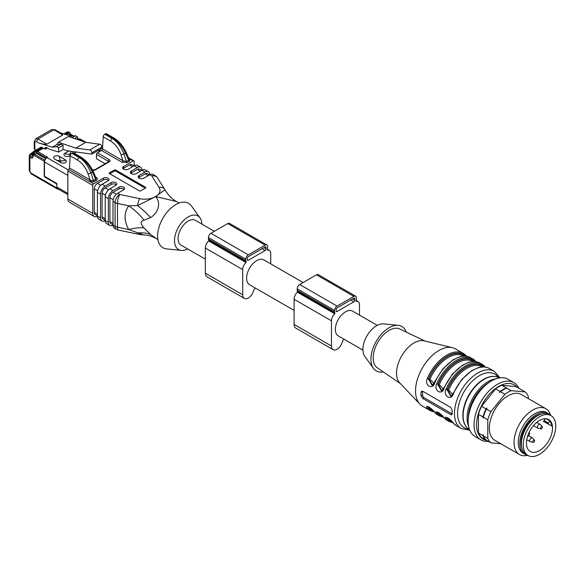 <?xml version="1.0" encoding="UTF-8"?>
<svg xmlns="http://www.w3.org/2000/svg" width="585" height="585" viewBox="0 0 585 585"><rect width="100%" height="100%" fill="white"/><g stroke="black" fill="none" stroke-linecap="round" stroke-linejoin="round"><path stroke-width="0.88" d="M377.237 325.348L352.631 311.14A14.311 8.263 120 0 0 338.32 319.403A14.311 8.263 120 0 0 338.32 335.929L362.927 350.137M434.67 382.605L434.772 382.875C432.754 390.312 424.015 385.376 427.299 378.561A33.031 19.071 -60 0 1 446.838 355.088A33.031 19.071 -60 0 1 463.349 353.45L455.408 348.865A33.031 19.071 120 0 0 452.402 347.673A33.031 19.071 120 0 0 438.896 350.503A33.031 19.071 120 0 0 418.151 377.069A33.031 19.071 120 0 0 419.84 404.067A33.031 19.071 120 0 0 422.377 406.078L430.319 410.663A33.031 19.071 -60 0 1 427.299 408.111C424.03 403.723 432.703 408.703 434.772 412.425A0.877 0.702 139.9 0 1 434.618 412.301C432.074 408.835 428.088 406.334 427.767 406.663L427.862 406.626M453.455 393.661L453.17 393.412L461.689 379.526L471.824 370.576L478.047 367.724C482.42 366.437 486.237 366.715 489.506 368.557A33.031 19.071 120 0 0 472.994 370.188A33.031 19.071 120 0 0 453.455 393.661C451.437 401.105 442.699 396.162 445.982 389.347A33.031 19.071 -60 0 1 465.521 365.874A33.031 19.071 -60 0 1 482.033 364.236A33.031 19.071 -60 0 1 485.06 366.788A0.877 0.702 -40.1 0 1 485.206 366.912L485.367 367.102M444.117 388.264L443.825 388.016L452.351 374.129L462.486 365.186L468.709 362.334C473.075 361.047 476.899 361.318 480.168 363.161A33.031 19.071 120 0 0 463.649 364.799A33.031 19.071 120 0 0 444.117 388.264C442.092 395.709 433.361 390.773 436.644 383.95A33.031 19.071 -60 0 1 456.176 360.484A33.031 19.071 -60 0 1 472.695 358.846A33.031 19.071 -60 0 1 475.715 361.391A0.877 0.702 -40.1 0 1 475.868 361.523L476.029 361.705M452.183 410.253L450.779 407.467L422.758 391.285L421.595 391.211L421.039 392.272A33.031 19.071 120 0 0 421.039 395.869L422.758 398.473L450.779 414.655L451.825 414.802L452.183 413.851A33.031 19.071 -60 0 1 452.183 410.253M437.258 412.067L437.785 413.171A0.877 0.702 139.9 0 1 436.644 413.507C433.375 409.12 442.048 414.092 444.117 417.822A33.031 19.071 120 0 0 447.137 420.366L449.002 421.449A33.031 19.071 -60 0 1 445.982 418.904C442.713 414.509 451.393 419.489 453.455 423.218A33.031 19.071 120 0 0 456.483 425.763L461.309 428.549A33.031 19.071 -60 0 1 456.241 402.085A33.031 19.071 -60 0 1 477.821 372.974A33.031 19.071 -60 0 1 494.332 371.343L499.992 377.83M427.299 378.561L428.439 379.014L432.147 385.471M432.286 385.398L433.295 384.601M432.52 385.252L428.812 378.795L429.953 379.255L434.041 383.526M475.013 361.589A32.146 18.559 120 0 0 437.785 384.403L441.492 390.868M441.624 390.795L442.633 389.998M441.858 390.648L438.158 384.191L439.298 384.652L443.379 388.915M438.574 412.615A0.877 0.702 -41 0 0 438.158 412.959L437.829 412.235M446.604 417.456L447.13 418.567L447.174 417.631M427.92 406.67L428.439 407.774A0.877 0.702 139.9 0 1 427.299 408.111M429.236 407.226A0.877 0.702 -41 0 0 428.812 407.562L428.491 406.846M484.358 366.978A32.146 18.559 120 0 0 447.13 389.8L450.83 396.257M450.969 396.184L451.978 395.394M451.203 396.038L447.503 389.581L448.644 390.041L452.724 394.312M406.261 332.09A25.652 14.808 120 0 0 398.253 325.34L383.548 323.863A19.378 11.188 120 0 0 376.616 325.691A19.378 11.188 120 0 0 364.726 340.514A19.378 11.188 120 0 0 364.799 356.345L373.427 368.338A25.652 14.808 120 0 0 383.27 371.899M398.253 325.34A25.652 14.808 120 0 0 389.069 327.761A25.652 14.808 120 0 0 373.325 347.388A25.652 14.808 120 0 0 373.427 368.338M424.951 341.055L399.796 328.989A22.457 12.965 120 0 0 389.069 330.364A22.457 12.965 120 0 0 374.539 349.706A22.457 12.965 120 0 0 377.354 367.848L400.381 383.606M452.402 347.673L424.066 340.836A24.665 14.237 120 0 0 413.983 342.949A24.665 14.237 120 0 0 398.487 362.788A24.665 14.237 120 0 0 399.752 382.948L419.84 404.067M422.56 391.19A2.201 1.272 -120 0 0 422.546 391.402L422.546 394.999A2.201 1.272 -120 0 0 424.103 397.698L452.132 413.88A2.201 1.272 -120 0 0 452.183 413.909M451.803 421.383A31.707 18.31 -60 0 1 447.503 418.348A0.877 0.702 139 0 1 447.92 418.012M444.117 417.822A0.877 0.702 139.9 0 1 443.964 417.697L447.137 420.366M445.982 418.904A0.877 0.702 -40.1 0 0 447.13 418.567A32.146 18.559 120 0 0 452.41 422.048M456.483 425.763L453.302 423.087A0.877 0.702 -40.1 0 0 453.455 423.218M485.309 367.095A0.877 0.702 -40.1 0 0 485.214 366.919L480.168 363.161M483.671 366.941A31.707 18.31 -60 0 0 447.503 389.581L445.982 389.347M475.971 361.698A0.877 0.702 -40.1 0 0 475.876 361.53L470.823 357.764A33.031 19.071 120 0 0 454.311 359.402A33.031 19.071 120 0 0 434.772 382.875M474.325 361.545A31.707 18.31 -60 0 0 438.158 384.191L436.644 383.95M466.684 356.316L463.349 353.45A33.031 19.071 -60 0 1 466.377 356.002A0.877 0.702 139.9 0 1 466.625 356.309M541.315 414.034A21.799 12.585 120 0 0 525.462 427.452A21.799 12.585 120 0 0 521.769 447.891M550.134 415.123A23.451 13.543 120 0 0 548.094 413.434A23.451 13.543 120 0 0 524.643 426.977A23.451 13.543 120 0 0 524.643 454.055A23.451 13.543 120 0 0 527.122 454.976M483.298 435.818L487.788 438.414A30.829 17.799 120 0 0 490.903 442.845L486.406 440.249A30.829 17.799 120 0 1 483.298 435.818L483.115 434.699L482.932 435.613L478.442 433.017A30.829 17.799 120 0 0 481.557 437.448L486.215 440.074M482.932 435.613A30.829 17.799 120 0 0 486.047 440.044M520.496 389.303A30.829 17.799 120 0 0 520.306 389.127L525.154 391.928A30.829 17.799 120 0 1 528.27 396.359L528.27 398.56M506.288 387.877A30.829 17.799 120 0 0 500.065 391.467L499.48 392.52L500.424 391.679A30.829 17.799 120 0 1 506.647 388.082L501.798 385.281L515.809 386.531L520.306 389.127M501.798 385.281A30.829 17.799 120 0 0 495.568 388.879L500.065 391.467M478.442 433.017L478.442 414.334A30.829 17.799 120 0 1 481.557 406.312L486.047 408.9L486.991 408.059L486.406 409.112A30.829 17.799 120 0 0 483.298 417.134L487.788 419.73A30.829 17.799 120 0 1 490.903 411.701L504.913 394.268A30.829 17.799 120 0 1 511.144 390.678L525.154 391.928M486.047 408.9A30.829 17.799 120 0 0 482.932 416.929L483.115 418.048L483.298 417.134M506.647 388.082L511.144 390.678M500.424 391.679L504.913 394.268M517.177 387.321A31.268 18.055 120 0 0 483.049 402.963A31.268 18.055 120 0 0 486.566 440.344M518.946 388.345A33.031 19.071 120 0 0 513.952 382.67A33.031 19.071 120 0 0 480.921 401.734A33.031 19.071 120 0 0 480.921 439.876A33.031 19.071 120 0 0 488.336 441.361M481.557 406.312L495.568 388.879M478.442 414.334L482.932 416.929M486.406 409.112L490.903 411.701M550.704 415.452A26.42 15.254 120 0 0 545.915 408.747L521.242 394.502A26.42 15.254 120 0 0 494.815 409.756A26.42 15.254 120 0 0 494.815 440.271L519.495 454.516A26.42 15.254 120 0 0 527.692 455.313M500.811 443.73L490.903 442.845M487.788 438.414L487.788 419.73M545.915 408.747A26.42 15.254 120 0 0 519.495 424.008A26.42 15.254 120 0 0 519.495 454.516M548.094 413.434L546.536 412.535A23.451 13.543 120 0 0 523.085 426.077A23.451 13.543 120 0 0 523.085 453.156L524.643 454.055M513.952 382.67L508.036 379.248A33.031 19.071 120 0 0 491.524 380.886L490.274 381.61A31.268 18.055 120 0 0 468.168 419.898L468.168 421.339A33.031 19.071 120 0 0 475.005 436.461L480.921 439.876M491.524 380.886A33.031 19.071 120 0 0 468.168 421.339M532.825 441.719A1.258 0.724 120 0 0 533.22 442.348A1.258 0.724 120 0 0 534.346 441.573A1.258 0.724 120 0 0 534.456 440.205A1.258 0.724 120 0 0 533.454 440.373A1.258 0.724 120 0 0 532.825 441.719M540.613 428.235A1.258 0.724 120 0 0 541.008 428.863A1.258 0.724 120 0 0 542.134 428.088A1.258 0.724 120 0 0 542.236 426.721A1.258 0.724 120 0 0 541.242 426.889A1.258 0.724 120 0 0 540.613 428.235M534.456 440.205L532.518 438.019A2.201 1.272 120 0 0 532.328 437.858A2.201 1.272 120 0 0 530.632 438.45A2.201 1.272 120 0 0 529.666 440.666A2.201 1.272 120 0 0 530.127 441.675A2.201 1.272 120 0 0 530.354 441.763L533.22 442.348M542.236 426.721L540.299 424.534A2.201 1.272 120 0 0 540.116 424.374A2.201 1.272 120 0 0 538.419 424.966A2.201 1.272 120 0 0 537.454 427.182A2.201 1.272 120 0 0 537.908 428.191A2.201 1.272 120 0 0 538.141 428.278L541.008 428.863M527.575 436.278L528.079 436.308A0.877 0.512 120 0 0 528.928 435.532L529.593 433.719A0.877 0.512 120 0 0 529.484 432.929A0.877 0.512 120 0 0 529.345 432.893L528.891 432.871M543.268 421.207L551.67 426.055L543.268 421.207A0.877 0.512 120 0 0 544.152 420.695L545.3 418.706M548.445 424.191A0.877 0.512 -60 0 1 548.445 423.174L549.812 420.798A18.442 10.647 120 0 1 551.67 426.055M546.302 418.772L549.812 420.798M552.452 426.502A18.442 10.647 120 0 0 548.701 419.569A18.442 10.647 120 0 0 539.48 420.483A18.442 10.647 120 0 0 527.429 436.739A18.442 10.647 120 0 0 530.259 451.518A18.442 10.647 120 0 0 545.081 445.902A18.442 10.647 120 0 0 552.452 426.502M555.75 426.151A23.012 13.287 120 0 0 550.982 415.613A23.012 13.287 120 0 0 527.977 428.9A23.012 13.287 120 0 0 527.977 455.474A23.012 13.287 120 0 0 545.703 449.309A23.012 13.287 120 0 0 555.75 426.151M550.982 415.613L549.118 414.538A23.012 13.287 120 0 0 526.105 427.825A23.012 13.287 120 0 0 526.105 454.391L527.977 455.474M354.817 300.163L354.817 298.723A1.324 0.76 120 0 0 354.539 298.116A1.324 0.76 120 0 0 353.881 298.182L337.062 307.893A1.324 0.76 120 0 0 336.134 309.509L336.134 310.949A1.324 0.76 120 0 0 336.404 311.556A1.324 0.76 120 0 0 337.062 311.491L353.881 301.78A1.324 0.76 120 0 0 354.817 300.163L352.638 298.906M344.17 339.315A16.292 9.411 -60 0 1 343.424 340.017A2.201 1.272 120 0 0 342.379 341.779A7.927 4.578 -60 0 1 333.099 349.64A7.927 4.578 -60 0 1 331.461 346.006L331.461 320.836A6.603 3.817 -60 0 1 334.766 313.772L334.942 313.136A3.525 2.033 -60 0 1 334.576 311.849L334.576 310.408A3.525 2.033 -60 0 1 337.062 306.094L353.881 296.39A3.525 2.033 -60 0 1 355.643 296.215A3.525 2.033 -60 0 1 356.375 297.823L356.375 299.264A3.525 2.033 -60 0 1 356.009 300.975L356.177 301.407A6.603 3.817 -60 0 1 358.115 301.633A6.603 3.817 -60 0 1 359.49 304.661L359.49 315.096M333.099 349.64L295.732 328.061A7.927 4.578 -60 0 1 294.094 324.434L294.094 299.264A6.603 3.817 -60 0 1 297.399 292.2L297.575 291.564A3.525 2.033 -60 0 1 297.202 290.277L297.202 288.836A3.525 2.033 -60 0 1 299.695 284.522L316.514 274.811A3.525 2.033 -60 0 1 318.277 274.636L355.643 296.215M101.827 147.113L91.867 152.868A2.201 1.272 -120 0 0 89.746 149.965L75.772 148.093L85.739 142.338L99.713 144.21A2.201 1.272 60 0 1 101.827 147.113L101.827 148.349L91.867 154.104L67.516 150.835L63.056 149.446L58.544 152.049L49.33 149.175L46.617 147.61A2.201 1.272 -120 0 0 45.513 147.5A2.201 1.272 -120 0 0 45.06 148.51L45.06 149.197L42.566 147.756L35.436 151.873A2.201 1.272 120 0 0 33.879 154.572L33.879 155.288A0.877 0.512 -60 0 1 34.5 154.213L36.372 153.131M91.867 152.868L91.867 154.104M75.772 148.093L58.42 142.235L68.379 136.48L85.739 142.338M33.879 154.572L33.228 154.191A2.201 1.338 -177.3 0 1 32.584 153.19L32.46 155.902A2.201 1.338 -177.3 0 0 33.096 156.897A2.771 1.601 60 0 1 31.144 157.913L29.893 157.197L30.829 154.14L29.893 154.681L32.584 153.124M33.096 156.897L33.228 154.191A2.201 1.272 -60 0 1 34.786 151.493A2.201 1.272 -120 0 0 33.681 151.383A2.201 2.201 0 0 0 32.584 153.19M29.25 155.829L29.893 157.197L29.893 171.325A2.201 1.272 180 0 1 29.25 170.425L31.283 173.95L57.44 189.057A2.201 1.272 120 0 0 58.266 189.079M64.738 134.199L68.043 132.29A2.201 1.272 60 0 0 66.939 132.181A2.201 2.201 0 0 1 69.14 132.181A2.201 1.272 120 0 0 68.043 132.29L68.694 132.671L65.593 134.462M58.42 142.235L56.767 144.59L61.081 144.1L63.056 145.241L63.056 149.446M35.78 149.95L34.844 149.409L34.844 142.579A2.201 1.272 60 0 1 36.402 141.68L38.559 142.923C42.763 144.151 45.542 144.561 46.895 144.144L62.778 134.974L61.893 133.716L54.946 129.702L51.641 129.592L35.758 138.762L34.201 141.68L34.201 148.51L35.122 150.016A1.324 0.76 -60 0 1 34.844 149.409A2.201 1.272 180 0 1 34.201 148.51M69.11 134.228L69.63 133.928A0.877 0.512 -60 0 1 70.068 133.885L73.659 135.954M69.14 132.181L69.798 132.561A2.201 1.272 120 0 1 70.251 133.57L70.251 133.994M69.798 132.561A2.201 1.272 120 0 0 68.694 132.671M44.314 175.697L44.314 175.697A1.324 0.76 -120 0 0 45.25 177.313L55.429 183.193A2.201 1.272 60 0 1 56.833 185.014M33.879 155.288L44.233 161.27L46.522 157.584A0.877 0.512 -120 0 1 46.961 157.628L47.582 157.263L37.615 151.515L43.349 148.202M45.411 158.528L36.372 153.314L36.372 152.232L37.615 151.515M42.566 147.756L41.915 147.376A2.201 1.272 -120 0 0 40.811 147.266L33.681 151.383M38.559 142.923L52.255 147.201L56.569 146.703L61.081 144.1M52.255 147.201L56.767 144.59M63.056 145.241L58.544 147.844L56.569 146.703M58.544 147.844L58.544 152.049M74.595 138.579L77.542 136.875L77.542 139.574M77.542 136.875L75.567 135.742L72.101 137.738M60.365 132.832L71.253 136.232L75.567 135.742M71.253 136.232L69.922 137M70.946 151.296L69.571 156.005M68.869 151.018L64.898 153.314C65.081 154.133 66.895 154.403 70.346 154.118L70.88 154.074M70.207 155.603L69.571 155.968A3.305 1.909 180 0 1 65.966 156.385A3.305 1.909 180 0 1 63.926 154.623A3.305 1.909 180 0 1 64.898 153.277L64.898 153.314A3.305 1.909 0 0 0 63.926 154.645M65.454 159.888L59.231 156.334A3.305 1.909 0 0 0 55.641 155.917A3.305 1.909 0 0 0 53.593 157.665A3.305 1.909 180 0 1 55.626 155.881A3.305 1.909 180 0 1 59.231 156.297L65.454 159.888A3.305 1.909 180 0 1 66.427 161.241A3.305 1.909 0 0 0 65.454 159.924C65.279 160.751 63.458 161.021 60.006 160.736L56.818 160.297M59.231 156.297L60.789 162.623M67.853 194.615L57.564 188.67A3.525 2.033 -60 0 1 56.986 187.968L56.986 188.048A2.201 1.272 120 0 0 57.44 189.057M44.233 161.27L44.211 174.915A1.901 1.097 -120 0 0 44.226 175.149A1.901 1.097 -120 0 0 44.314 175.566M56.986 187.968L56.986 187.968A3.525 2.033 -60 0 1 56.833 187.061L56.833 183.463L45.403 176.86A0.877 0.512 -60 0 0 45.586 177.27L56.833 183.763M95.83 177.409A1.324 0.76 120 0 0 96.101 177.299C97.651 178.352 97.775 179.354 96.466 180.29A1.324 0.76 -120 0 1 95.662 179.288L92.437 172.07C88.942 164.999 84.752 160.049 79.86 157.226A2.201 1.272 -60 0 1 80.964 157.116L73.483 152.802A2.201 1.272 -60 0 0 72.386 152.912L71.736 153.285L79.216 157.599C84.108 160.422 88.006 165.54 90.916 172.948L93.446 180.568A1.324 0.76 -120 0 0 94.251 181.569L90.558 181.935L89.198 181.306L68.664 169.445A1.324 0.76 120 0 0 69.469 167.99L91.026 180.472L93.446 180.568L95.662 179.288L96.145 178.154M128.766 158.191L130.104 159.098L129.475 161.233A1.324 0.76 60 0 1 128.671 160.224L125.446 153.014C121.951 145.943 117.76 140.992 112.868 138.17A2.201 1.272 -60 0 1 113.973 138.06L106.492 133.738A2.201 1.272 -60 0 0 105.395 133.848L104.744 134.228L112.225 138.543C117.117 141.365 121.015 146.484 123.925 153.892L125.446 153.014A2.201 0.541 -24.1 0 0 126.104 152.239C123.164 145.965 119.121 141.234 113.973 138.06M46.588 157.555L47.582 157.263M47.209 147.954L45.06 149.197M66.602 134.777L68.072 133.629L71.926 136.151M78.039 139.384L78.661 139.325A3.525 2.033 -60 0 1 80.423 139.15L78.222 139.281A0.877 0.512 60 0 1 78.661 139.325L81.271 140.831M76.291 152.012A3.305 1.909 180 0 1 75.794 152.378L74.273 153.255M64.898 153.277L68.818 151.01M66.427 161.241A3.305 1.909 180 0 1 64.387 163.003A3.305 1.909 180 0 1 60.789 162.586L54.559 158.996A3.305 1.909 180 0 1 53.593 157.643M115.654 169.994L145.548 187.258A0.877 0.512 180 0 1 145.811 187.617A0.877 0.512 180 0 1 145.548 187.975L140.568 190.849A0.877 0.512 180 0 1 139.325 190.849L109.432 173.591A0.877 0.512 180 0 1 109.168 173.233A0.877 0.512 180 0 1 109.432 172.875L114.411 169.994A0.877 0.512 180 0 1 115.654 169.994L115.654 171.076L145.241 188.151M115.654 171.076A0.877 0.512 0 0 0 114.411 171.076L114.411 169.994M109.739 173.774L114.411 171.076M129.475 161.233L127.259 162.513L122.075 162.301A1.324 0.76 -60 0 0 123.004 160.758L121.022 154.784C118.799 148.597 115.347 144.042 110.667 141.109L103.194 136.795L102.485 148.912L123.004 160.758L126.455 161.504L128.671 160.224L129.066 158.864M133.248 160.919L123.596 166.491A3.305 1.909 180 0 0 122.631 167.837A3.305 1.909 180 0 0 124.671 169.599A3.305 1.909 180 0 0 128.269 169.189L134.184 165.767L134.184 161.453A1.324 0.76 120 0 0 133.914 160.853A1.324 0.76 120 0 0 133.248 160.919L130.104 159.098A1.324 1.002 -34.8 0 1 129.022 158.784M132.627 166.666L129.512 164.875L123.596 168.29A3.305 1.909 0 0 0 123.018 168.736M129.512 164.875A4.402 2.545 -60 0 1 131.713 164.656L133.921 165.928M145.087 172.063L139.164 175.478A3.305 1.909 180 0 0 138.199 176.831A3.305 1.909 180 0 0 140.239 178.586A3.305 1.909 180 0 0 143.837 178.176L149.753 174.761A6.603 3.817 120 0 0 148.385 171.734A6.603 3.817 120 0 0 145.087 172.063L141.972 170.264L136.056 173.679A3.305 1.909 180 0 1 132.451 174.096A3.305 1.909 180 0 1 130.411 172.334A3.305 1.909 180 0 1 131.384 170.981L131.384 172.78L137.299 169.365A4.402 2.545 -60 0 1 139.501 169.145L141.702 170.418M131.384 172.78A3.305 1.909 0 0 0 130.806 173.233M139.164 175.478L139.164 177.277L145.087 173.862A4.402 2.545 -60 0 1 147.288 173.643L149.489 174.915M139.164 177.277A3.305 1.909 0 0 0 138.587 177.723M124.174 189.416A3.305 1.909 0 0 0 118.923 188.962L113.007 192.377L116.327 194.293M113.212 199.69L109.892 197.774A4.402 2.545 -60 0 1 113.007 192.377M109.892 197.774L109.892 221.503L113.007 223.302M113.007 224.794L110.806 223.521A4.402 2.545 -60 0 1 109.892 221.503M116.386 184.918A3.305 1.909 0 0 0 111.143 184.465L111.143 182.674L105.227 186.088A6.603 3.817 120 0 0 100.554 194.176L100.554 217.912A6.603 3.817 120 0 0 101.922 220.933A6.603 3.817 120 0 0 105.227 220.603L105.227 196.874A6.603 3.817 -60 0 1 109.892 188.787L113.007 190.578A6.603 3.817 120 0 0 108.335 198.673L108.335 222.402A6.603 3.817 120 0 0 109.709 225.43A6.603 3.817 120 0 0 113.007 225.101L113.007 201.372A6.603 3.817 -60 0 1 117.68 193.277L119.757 194.476A6.603 3.817 120 0 0 115.084 202.571L113.007 201.372M111.143 184.465L105.227 187.887L108.539 189.796M105.424 195.193L102.112 193.277A4.402 2.545 -60 0 1 105.227 187.887M102.112 193.277L102.112 217.013L105.227 218.812M105.227 220.296L103.018 219.024A4.402 2.545 -60 0 1 102.112 217.013M108.605 180.421A3.305 1.909 0 0 0 103.355 179.975L103.355 178.176L93.702 183.748A1.324 0.76 120 0 0 92.766 185.365L92.766 213.415A6.603 3.817 120 0 0 94.134 216.435A6.603 3.817 120 0 0 97.439 216.114L97.439 192.377A6.603 3.817 -60 0 1 102.112 184.29L105.227 186.088M103.355 179.975L97.439 183.39L100.752 185.306M97.439 215.806L95.238 214.534A4.402 2.545 -60 0 1 94.324 212.516L94.324 188.787A4.402 2.545 -60 0 1 97.439 183.39M96.064 177.935L93.095 171.295A2.201 0.541 -24.1 0 1 92.437 172.07L90.916 172.948A2.201 0.388 -18.4 0 1 88.013 173.84L90.01 179.844A1.324 0.76 -60 0 1 89.198 181.306M91.026 180.472A1.324 0.402 -76.9 0 1 90.558 181.935L93.702 183.748M88.013 173.84C85.79 167.654 82.339 163.098 77.659 160.173L70.185 155.851A2.201 1.272 -60 0 1 71.736 153.285M70.185 155.851L69.469 167.99M92.766 185.365L67.853 170.981L67.853 199.032L92.766 213.415M103.194 136.795A2.201 1.272 -60 0 1 104.744 134.228M105.146 163.749L96.503 158.762L96.503 154.447A1.324 0.76 -60 0 1 97.439 152.824L109.271 159.661A1.324 0.76 120 0 0 108.335 161.277L96.503 154.447M94.134 216.435L69.22 202.059A6.603 3.817 -60 0 1 67.853 199.032M101.922 220.933L98.806 219.134A6.603 3.817 -60 0 1 97.439 216.114L100.554 217.912M109.709 225.43L106.594 223.631A6.603 3.817 -60 0 1 105.227 220.603L108.335 222.402M116.459 229.327A6.603 6.603 0 0 0 118.397 230.066A6.603 1.843 -78.1 0 1 117.497 227.185A6.603 3.817 180 0 1 115.084 226.3A6.603 3.817 -60 0 0 116.459 229.327L114.375 228.128A6.603 3.817 -60 0 1 113.007 225.101L115.084 226.3L115.084 202.571A6.603 3.817 0 0 0 117.497 203.456A6.603 1.843 -78.1 0 1 119.757 194.476L139.713 198.673A14.976 8.643 0 0 0 155.42 196.662L164.926 189.789A6.603 5.068 147.8 0 0 164.685 189.35A6.603 5.068 147.8 0 0 159.098 187.478L151.837 175.961A6.603 5.068 -32.2 0 1 157.423 177.833A6.603 6.603 0 0 0 155.135 175.632A6.603 3.817 120 0 0 151.837 175.961L149.753 174.761A6.603 3.817 -60 0 1 153.058 174.432L155.135 175.632M122.075 162.301L101.549 150.455A1.324 0.76 120 0 0 102.485 148.912M127.259 162.513A1.324 0.76 60 0 1 126.455 161.504L123.925 153.892A2.201 0.388 -18.4 0 1 121.022 154.784M134.184 165.767A6.603 3.817 -60 0 1 137.49 165.445L140.605 167.244A6.603 3.817 120 0 0 137.299 167.566L134.184 165.767M148.385 171.734L145.27 169.935A6.603 3.817 -60 0 0 141.972 170.264A6.603 3.817 120 0 0 140.605 167.244M131.384 170.981L137.299 167.566M118.923 188.962L118.923 187.163A3.305 1.909 180 0 1 122.528 186.754A3.305 1.909 180 0 1 124.561 188.516A3.305 1.909 180 0 1 123.596 189.862L117.68 193.277M118.923 187.163L113.007 190.578M111.143 182.674A3.305 1.909 180 0 1 114.74 182.257A3.305 1.909 180 0 1 116.781 184.019A3.305 1.909 180 0 1 115.815 185.365L109.892 188.787M103.355 178.176A3.305 1.909 180 0 1 106.953 177.76A3.305 1.909 180 0 1 108.993 179.522A3.305 1.909 180 0 1 108.028 180.875L102.112 184.29M67.853 170.981A1.324 0.76 -60 0 1 68.664 169.445M101.549 150.455L97.439 152.824M143.515 234.856L128.715 229.547A44.036 16.504 151.2 0 1 144.005 227.894L150.586 234.526L157.921 239.66M144.005 220.194A44.036 28.212 -144.4 0 0 128.715 205.81L117.497 203.456L117.497 227.185L128.715 229.547C123.874 220.618 123.874 212.706 128.715 205.81L137.592 205.576L155.573 196.67C160.619 201.554 159.617 211.975 150.586 217.598L144.005 220.194C140.188 221.137 140.188 223.704 144.005 227.894M143.588 234.899L138.352 234.263A6.603 1.843 101.9 0 1 137.592 233.02A44.036 25.996 138.7 0 1 150.586 234.526M139.713 198.673A6.603 1.843 101.9 0 0 137.592 205.576A44.036 16.504 -144.9 0 1 150.586 217.598M176.385 201.503L155.61 196.545A14.976 8.643 0 0 0 159.098 187.478M201.898 224.121A19.378 11.188 120 0 0 200.033 217.912L191.405 205.913A25.652 14.808 120 0 0 175.756 204.604A25.652 14.808 120 0 0 158.25 230.161A25.652 14.808 120 0 0 166.579 248.917L181.277 250.395A19.378 11.188 120 0 0 187.588 248.91M200.033 217.912A19.378 11.188 120 0 0 188.216 216.918A19.378 11.188 120 0 0 174.988 236.223A19.378 11.188 120 0 0 181.277 250.395M205.342 259.155L181.057 245.137A14.311 8.263 -60 0 1 178.864 233.671A14.311 8.263 -60 0 1 188.216 221.057A14.311 8.263 -60 0 1 195.368 220.348L214.359 231.309M255.426 288.069A16.292 9.411 -60 0 1 254.68 288.778A2.201 1.272 120 0 0 253.627 290.54A7.927 4.578 -60 0 1 244.355 298.401L206.98 276.822A7.927 4.578 -60 0 1 205.342 273.195L205.342 248.025A6.603 3.817 -60 0 1 208.648 240.954L208.823 240.325A3.525 2.033 -60 0 1 208.457 239.031L208.457 237.598A3.525 2.033 -60 0 1 210.944 233.283L227.762 223.572A3.525 2.033 -60 0 1 229.525 223.397L266.892 244.976A3.525 2.033 -60 0 1 267.623 246.585L267.623 248.025A3.525 2.033 -60 0 1 267.257 249.736L267.433 250.168A6.603 3.817 -60 0 1 269.371 250.395A6.603 3.817 -60 0 1 270.738 253.415L270.738 263.857M266.065 247.484A1.324 0.76 120 0 0 265.795 246.877A1.324 0.76 120 0 0 265.129 246.943L248.318 256.654A1.324 0.76 120 0 0 247.382 258.27L247.382 259.711A1.324 0.76 120 0 0 247.652 260.318A1.324 0.76 120 0 0 248.318 260.252L265.129 250.541A1.324 0.76 120 0 0 266.065 248.925L266.065 247.484L265.129 246.943M244.355 298.401A7.927 4.578 -60 0 1 242.709 294.767L242.709 269.597A6.603 3.817 -60 0 1 246.014 262.533L246.19 261.897A3.525 2.033 -60 0 1 245.824 260.61L245.824 259.17A3.525 2.033 -60 0 1 248.318 254.855L265.129 245.144A3.525 2.033 -60 0 1 266.892 244.976M303.11 282.548L263.879 259.901A14.311 8.263 120 0 0 249.568 268.164A14.311 8.263 120 0 0 249.568 284.69L294.094 310.394M498.354 377.5A30.829 17.799 120 0 0 463.964 391.943A30.829 17.799 120 0 0 468.651 428.951M434.772 412.425A33.031 19.071 120 0 0 437.792 414.977L439.664 416.052A33.031 19.071 -60 0 1 436.644 413.507M465.667 356.192A32.146 18.559 120 0 0 428.439 379.014L428.812 378.795A31.707 18.31 -60 0 1 464.987 356.148M443.064 416.659A32.146 18.559 120 0 1 437.785 413.171L438.158 412.959A31.707 18.31 -60 0 0 442.465 415.993M433.726 411.262A32.146 18.559 120 0 1 428.439 407.774L428.812 407.562A31.707 18.31 -60 0 0 433.119 410.597M482.332 366.956L482.179 366.868A30.829 17.799 120 0 0 448.644 390.041M472.987 361.559L472.841 361.471A30.829 17.799 120 0 0 439.298 384.652M463.649 356.163L463.495 356.075A30.829 17.799 120 0 0 429.953 379.255M421.039 392.272L422.546 391.402M421.039 395.869L422.546 394.999M422.758 398.473L424.103 397.698M450.779 414.655L452.132 413.88M495.912 378.831A29.725 17.162 120 0 0 473.236 397.295A29.725 17.162 120 0 0 468.585 426.165M468.373 416.279A28.848 16.651 -60 0 1 487.239 383.599M469.462 429.441L469.265 429.332A29.725 17.162 -60 0 1 463.108 415.723A29.725 17.162 -60 0 1 476.08 385.808A29.725 17.162 -60 0 1 498.99 377.844L499.188 377.954M529.345 432.893L528.979 432.681M548.445 423.174L544.152 420.695M353.881 298.182L354.817 298.723M336.134 310.949L337.062 311.491M350.766 299.981L353.881 301.78M294.094 324.434L331.461 346.006M294.094 299.264L331.461 320.836M297.399 292.2L334.766 313.772M297.575 291.564L334.942 313.136M297.202 290.277L334.576 311.849M297.202 288.836L334.576 310.408M299.695 284.522L337.062 306.094M316.514 274.811L353.881 296.39M99.713 144.21L89.746 149.965M31.524 153.292A0.877 0.512 -120 0 0 31.166 153.285L30.457 153.906M46.895 144.144L37.959 138.981L53.842 129.811L62.778 134.974M36.402 141.68L37.959 138.981L35.795 138.82M51.67 129.651L54.924 129.731M69.63 133.928L73.227 136.005M77.542 138.499L78.587 139.098M29.893 171.325A1.324 0.76 -120 0 0 30.829 172.948A2.201 1.272 120 0 0 31.283 173.95M31.144 157.913A2.201 1.272 -60 0 1 32.482 155.361M32.497 155.098L30.829 154.14M35.436 151.873L34.786 151.493L41.915 147.376M34.5 154.213L44.533 160.005M36.372 152.232L46.113 157.855M34.237 141.68L34.844 142.579M46.617 147.61L45.06 148.51M30.829 172.948L56.986 188.048M45.403 176.86A1.324 0.76 -120 0 1 44.467 175.244A0.877 0.512 180 0 1 44.211 174.915M44.211 161.614A0.877 0.512 0 0 0 44.467 161.943A3.525 2.033 -60 0 1 46.961 157.628L68.226 169.906M44.467 175.244L44.467 161.943L67.853 175.441M72.386 152.912L79.86 157.226L79.216 157.599A2.201 1.272 -60 0 0 77.659 160.173M110.667 141.109A2.201 1.272 -60 0 1 112.225 138.543L112.868 138.17L105.395 133.848M77.542 139.398L78.039 139.683M108.715 161.709A1.324 0.76 0 0 0 108.335 161.277L108.335 161.906M140.415 171.164L137.299 169.365M148.195 175.661L145.087 173.862M108.335 198.673L105.227 196.874M100.554 194.176L97.439 192.377M97.636 190.695L94.324 188.787M94.324 212.516L97.439 214.315M67.853 193.423L56.833 187.061M98.061 150.52L99.742 151.493M109.432 172.875L109.432 173.591M145.548 187.975L145.548 187.258M92.627 170.286A2.64 1.528 0 0 0 95.26 169.906A1.324 0.76 60 0 0 94.602 169.84L108.613 161.752A1.324 0.76 60 0 1 109.271 161.818L95.26 169.906M109.271 161.818A2.64 1.528 0 0 0 109.271 159.661M123.596 166.491L123.596 168.29M96.466 180.29L94.251 181.569M95.669 177.05L96.101 177.299M247.382 259.711L248.318 260.252M262.014 248.742L265.129 250.541M263.886 247.667L266.065 248.925M205.342 273.195L242.709 294.767M205.342 248.025L242.709 269.597M208.648 240.954L246.014 262.533M208.823 240.325L246.19 261.897M208.457 239.031L245.824 260.61M208.457 237.598L245.824 259.17M210.944 233.283L248.318 254.855M227.762 223.572L265.129 245.144M489.506 368.557L494.332 371.343M430.319 410.663L434.458 412.111M434.618 412.301L437.792 414.977M437.207 412.016L437.112 412.052C436.673 411.942 439.401 412.008 443.964 417.697M439.664 416.052L443.803 417.507M453.148 422.897L449.002 421.449M446.545 417.412L446.457 417.449C446.019 417.332 448.746 417.405 453.302 423.087M453.17 393.405L450.962 396.264M443.825 388.016L441.616 390.875M470.823 357.764C467.554 355.929 463.737 355.651 459.364 356.938L453.141 359.79L443.006 368.733L432.278 385.478M461.309 428.549L469.755 430.202M498.99 377.844C494.384 375.38 488.972 376.038 482.764 379.826C477.038 383.519 472.219 388.901 468.307 395.957C464.739 402.626 462.918 409.098 462.852 415.365C462.925 422.085 465.06 426.743 469.265 429.332M526.734 439.715L530.127 441.675M528.781 435.818L532.328 437.858M533.483 425.631L537.908 428.191M536.723 422.421L540.116 424.374M529.484 432.929L528.994 432.644M356.17 300.507L358.115 301.633M29.25 155.785L30.171 154.074L32.687 152.619M77.542 138.199L78.909 138.989M29.25 155.939L29.25 170.425M31.166 153.285L32.797 152.349M35.59 150.286L35.122 150.016M66.939 132.181L63.904 133.936M44.226 175.149L45.586 177.27M93.095 171.295C90.156 165.021 86.112 160.297 80.964 157.116M36.862 151.647L43.093 148.056M66.266 134.674L67.94 133.709M68.204 133.709L72.357 136.108M77.542 139.098L78.163 139.457M129.022 158.754L126.104 152.239M100.774 150.901L99.092 149.928M86.01 142.374L80.423 139.15M92.181 169.84L94.602 169.84M133.914 160.853L128.583 157.774M157.423 177.833L164.955 189.803C168.085 195.032 171.88 198.922 176.334 201.474L179.061 203.046M118.397 230.066L138.352 234.263M143.515 234.899C148.02 235.155 151.91 236.216 155.193 238.088M267.418 249.268L269.371 250.395"/></g></svg>

